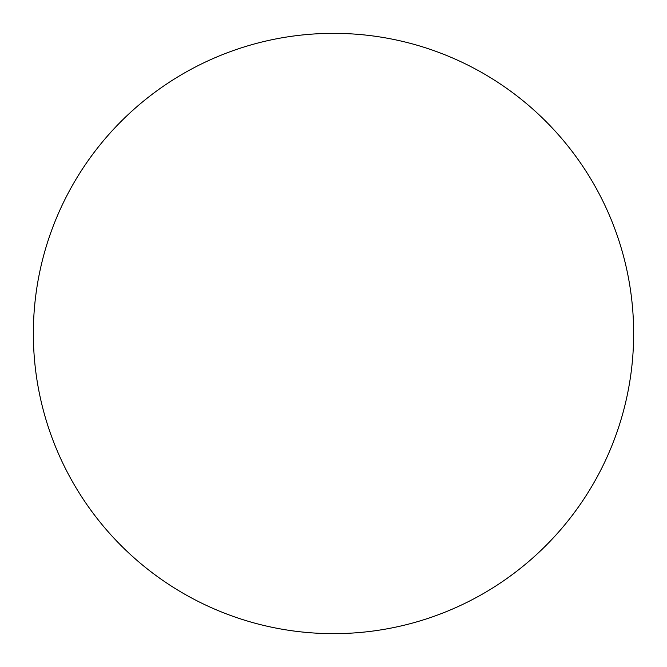<?xml version="1.0" encoding="UTF-8"?>
<svg xmlns="http://www.w3.org/2000/svg" width="667" height="667" viewBox="0 0 667 667"><rect width="100%" height="100%" fill="white"/><g stroke="black" fill="none" stroke-linecap="round" stroke-linejoin="round"><path stroke-width="1" d="M333.5 33.35A300.15 300.15 0 0 1 633.65 333.5A300.15 300.15 0 0 1 333.5 633.65A300.15 300.15 0 0 1 33.35 333.5A300.15 300.15 0 0 1 333.5 33.35M33.35 333.5A300.15 300.15 0 0 0 333.5 633.65A300.15 300.15 0 0 0 633.65 333.5A300.15 300.15 0 0 0 333.5 33.35A300.15 300.15 0 0 0 33.35 333.5"/></g></svg>
